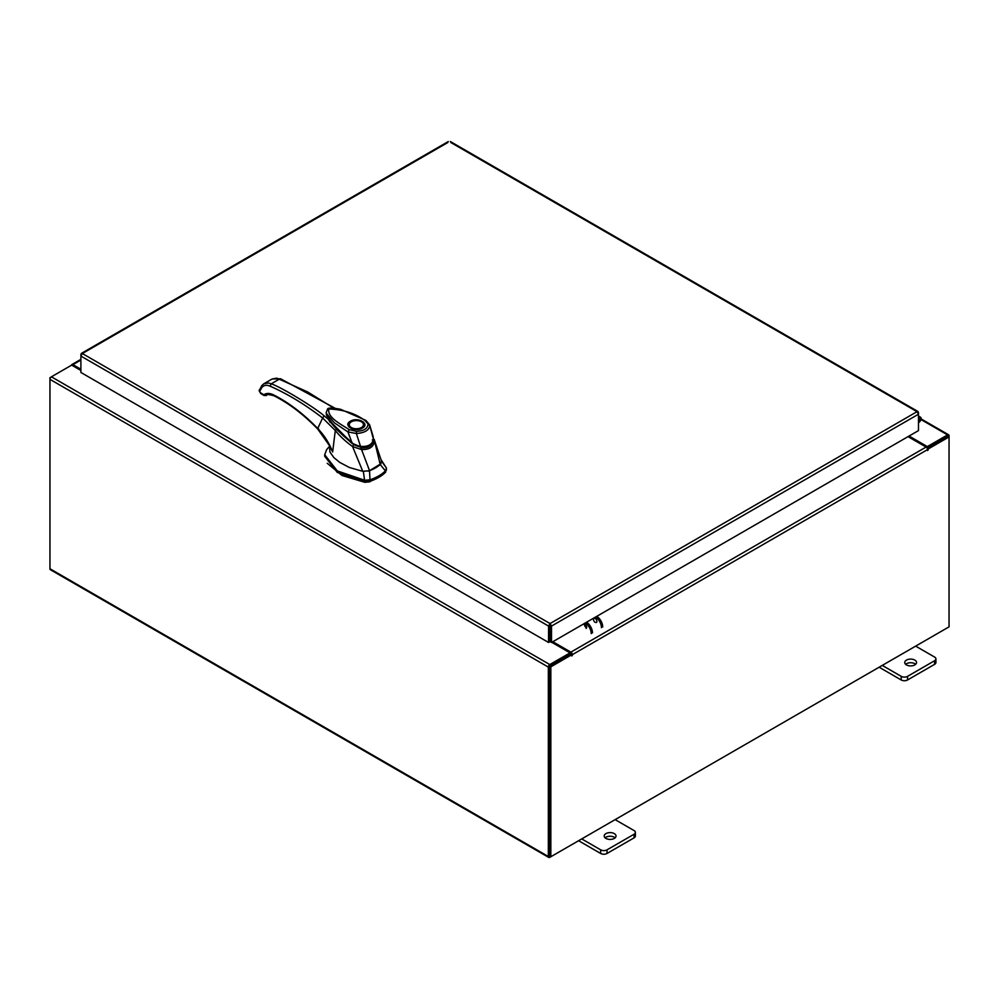 <?xml version="1.0" encoding="UTF-8"?>
<svg xmlns="http://www.w3.org/2000/svg" width="999" height="999" viewBox="0 0 999 999"><rect width="100%" height="100%" fill="white"/><g stroke="black" fill="none" stroke-linecap="round" stroke-linejoin="round"><path stroke-width="1.5" d="M918.481 419.081A1.474 0.849 -60 0 1 919.392 420.704L918.481 421.615M918.481 417.782A2.947 1.698 -60 0 1 920.516 417.22A2.947 1.698 -60 0 1 920.991 417.819A2.947 1.698 -60 0 1 919.754 421.628L918.481 422.902M614.285 833.616A5.907 3.409 0 0 0 607.854 832.866A5.907 3.409 0 0 0 604.208 836.026A5.907 3.409 0 0 0 605.943 838.423A5.907 3.409 0 0 0 612.375 839.172A5.907 3.409 0 0 0 616.021 836.026A5.907 3.409 0 0 0 614.285 833.616M615.109 837.836A5.907 3.409 0 0 0 614.285 837.237A5.907 3.409 0 0 0 605.107 837.836M581.73 838.91L600.674 849.849A4.483 2.585 0 0 0 607.017 849.849L634.065 834.24A4.483 2.585 0 0 0 635.389 832.404A4.483 2.585 0 0 0 634.065 830.569L615.122 819.63M607.017 849.849L607.017 853.471L634.065 837.861L634.065 834.24M578.596 840.721L600.674 853.471L600.674 849.849M635.389 832.404L635.389 836.026A4.483 2.585 180 0 1 634.065 837.861M607.017 853.471A4.483 2.585 180 0 1 600.674 853.471M914.822 660.102A5.907 3.409 0 0 0 908.391 659.365A5.907 3.409 0 0 0 904.744 662.512A5.907 3.409 0 0 0 906.468 664.922A5.907 3.409 0 0 0 912.899 665.659A5.907 3.409 0 0 0 916.545 662.512A5.907 3.409 0 0 0 914.822 660.102M915.646 664.323A5.907 3.409 0 0 0 914.822 663.723A5.907 3.409 0 0 0 905.643 664.323M882.267 665.409L901.21 676.348A4.483 2.585 0 0 0 907.554 676.348L934.602 660.726A4.483 2.585 0 0 0 935.913 658.89A4.483 2.585 0 0 0 934.602 657.067L915.658 646.128M907.554 676.348L907.554 679.969L934.602 664.347L934.602 660.726M879.132 667.22L901.21 679.969L901.21 676.348M935.913 658.89L935.913 662.524A4.483 2.585 180 0 1 934.602 664.347M907.554 679.969A4.483 2.585 180 0 1 901.21 679.969M375.437 467.932A37.188 21.466 0 0 0 380.232 464.523L385.389 470.879A41.833 24.151 180 0 1 378.721 475.899A41.833 24.151 180 0 1 370.005 479.757L369.53 470.704A37.188 21.466 0 0 0 375.437 467.932M386.338 469.393L385.389 472.39L386.338 467.869L380.856 459.353M329.308 446.541L326.573 449.737L324.712 454.77L337.287 470.904L364.81 480.307L370.005 479.757L370.005 481.281A41.833 24.151 0 0 0 385.389 472.39M363.324 471.316L364.81 481.818L337.287 472.415L324.712 456.293L324.712 454.77M386.451 470.129L386.338 467.869L381.306 460.939M364.81 481.818L370.005 481.281M367.994 471.166L369.53 470.704M329.395 444.667L329.932 452.035L333.878 457.617L339.86 462.462L349.313 467.47L362.787 471.328L369.555 470.691L381.031 463.636M326.473 414.535L326.561 415.272M328.009 419.031L352.222 443.618L337.375 430.157L326.998 416.071M373.176 440.384C372.103 445.679 368.032 448.027 360.951 447.44L360.951 448.201M360.951 447.44L352.222 443.618M363.898 425.237A7.542 4.358 180 0 1 363.911 425.424L361.888 428.084L354.245 429.22C349.55 427.535 347.752 426.273 348.826 425.424A7.542 4.358 180 0 1 348.838 425.237M350.387 421.216C357.779 416.558 370.417 423.863 362.362 428.121C354.97 432.779 342.332 425.474 350.387 421.216M353.796 429.133A7.542 4.358 180 0 1 351.036 428.121A7.542 4.358 180 0 1 348.826 425.05A7.542 4.358 180 0 1 351.036 421.965L351.036 421.965A7.542 4.358 180 0 1 351.211 421.878M361.7 421.965L361.376 421.778A7.08 4.083 180 0 1 361.376 427.56A7.08 4.083 180 0 1 351.373 427.56A7.08 4.083 180 0 1 351.373 421.778A7.08 4.083 180 0 1 361.376 421.778L361.7 421.965A7.542 4.358 180 0 1 363.911 425.05A7.542 4.358 180 0 1 361.7 428.121A7.542 4.358 180 0 1 358.941 429.145M352.447 443.094L335.227 427.31L328.671 419.031L326.236 412.924M326.198 412.612L327.497 409.228C327.709 407.679 332.068 407.704 340.559 409.29L365.934 420.442L369.605 424.787L373.414 439.198C372.302 444.493 368.156 446.89 360.976 446.391C361.638 447.365 350.811 442.969 352.073 442.844L347.902 431.905L334.54 422.939L326.248 413.274C326.948 414.273 324.687 413.074 330.082 421.353C332.555 424.975 337.05 429.845 343.544 435.939L352.06 443.206C353.271 444.592 356.069 445.866 360.477 447.003L360.714 447.04C369.405 447.028 373.651 444.505 373.464 439.46L373.114 436.401L373.414 439.198L372.327 439.96M367.957 424.687C367.357 428.796 363.499 431.031 356.406 431.356L356.368 433.516L347.902 431.905L349.2 429.632C340.372 423.888 327.098 417.395 328.846 409.016C343.032 409.453 355.082 413.286 364.972 420.529L369.755 425.786C368.968 430.344 364.498 432.917 356.368 433.516L360.627 446.715M364.972 420.529L366.308 421.278L364.972 420.529M327.222 463.274L341.995 475.499L364.885 482.317L369.78 481.805L385.701 472.052M380.219 464.535L381.406 460.876L374.113 439.223L380.219 464.535M362.787 471.328L352.56 446.578L361.551 449.55L361.663 447.839C368.144 448.289 371.94 446.103 373.027 441.271L374.325 442.17C373.039 447.377 368.781 449.837 361.551 449.538L369.555 470.691M352.56 446.578L352.547 446.516C346.303 442.145 339.41 435.726 335.302 430.494L332.642 451.973L329.395 445.304M352.547 446.516L353.534 445.017M329.732 445.954L332.642 451.973C329.245 443.144 324.275 435.314 317.719 428.484L322.64 417.994L335.302 430.494L336.101 429.333M330.244 422.477L328.334 419.318L324.163 415.859L322.64 417.994C305.107 404.508 287.587 393.893 270.067 386.163C266.571 384.702 263.848 385.152 261.913 387.487L259.715 391.246L260.314 392.644L264.86 395.379L263.511 394.593L266.721 395.229C266.421 394.18 268.906 394.38 274.163 395.854C289.061 403.409 303.584 414.473 317.732 429.046L329.745 445.979M334.915 408.154L280.594 378.771L272.115 378.996L276.91 378.146L307.617 391.933L333.666 408.029M279.745 378.896L281.206 379.732L279.745 378.896L271.228 383.816C281.131 387.075 314.435 407.292 324.163 415.859M328.334 419.318L326.236 413.049M270.067 386.163L271.228 383.816L268.519 382.992L263.948 383.703L272.115 378.996M328.434 419.318L326.361 414.023M264.86 395.379L266.721 395.229M266.196 395.542L263.898 395.442L260.702 393.494L259.166 390.759L261.788 385.602L263.948 383.703M595.192 622.389A2.398 1.386 60 0 1 593.631 620.279A2.398 1.386 60 0 1 594.005 618.356A2.398 1.386 60 0 1 595.192 618.481A2.398 1.386 60 0 1 596.765 620.591A2.398 1.386 60 0 1 596.391 622.514M586.151 628.421A2.398 1.386 -120 0 0 586.525 626.51A2.398 1.386 -120 0 0 584.952 624.387A2.398 1.386 -120 0 0 583.766 624.275M586.201 627.584A2.398 1.386 60 0 1 584.552 624.213M596.803 616.333A8.854 5.107 60 0 1 602.709 626.96M601.46 627.672A8.854 5.107 -120 0 0 595.554 617.045M591.221 633.591A8.854 5.107 -120 0 0 585.314 622.964M586.563 622.24A8.854 5.107 60 0 1 592.469 632.866M447.852 142.507L82.343 353.534L550.049 623.551L551.523 626.073L550.049 624.999L550.049 623.551L548.563 626.073L549.812 625.362L549.812 641.745L548.563 642.469L548.563 626.073L80.894 356.081L82.343 353.534L81.319 354.608M548.563 642.469L80.894 372.465L80.894 354.358L82.343 353.534M918.056 412.749L917.032 411.675L918.481 414.223L918.481 430.606L551.523 642.469L551.523 626.073L918.481 414.223L918.481 412.512L450.811 142.507M550.274 625.362L550.274 641.745L551.523 642.469M80.894 370.454L71.666 365.122L51.411 376.81A2.073 1.199 -60 0 0 49.95 379.345L49.95 568.756A2.073 1.199 -60 0 0 50.375 569.705L548.776 857.454A2.073 1.199 120 0 0 549.8 857.342L947.589 627.697A2.073 1.199 120 0 0 947.589 627.684M548.776 857.454A2.073 1.199 120 0 1 548.339 856.505L548.339 667.095A2.073 1.199 120 0 1 549.8 664.56L570.054 652.871L551.785 642.32M549.8 665.996L570.054 654.308L570.054 652.871M909.065 436.039L927.334 446.59L947.589 434.902A2.073 1.199 120 0 1 948.625 434.802L921.103 418.906M926.822 447.727L947.739 436.326M927.334 446.59L927.334 448.027M549.65 855.918L549.587 666.37M948.625 434.802A2.073 1.199 120 0 1 949.05 435.739L949.05 436.938L928.171 448.988L927.284 448.476M80.894 369.255L72.915 364.647A2.073 1.199 -120 0 0 71.891 364.548A2.073 1.199 -120 0 0 71.478 365.234M50.375 377.909L51.411 376.81L549.8 664.56M548.339 667.095L49.95 379.345L49.95 377.659M571.715 654.782L550.836 666.845L549.587 666.121L570.466 654.07L571.815 655.956L572.34 654.67A2.073 1.199 -120 0 0 570.879 652.135L552.822 641.72M571.091 654.42L570.054 653.096M908.029 436.638L926.085 447.065A2.073 1.199 60 0 1 927.547 449.6L927.634 450.524L928.171 448.988M550.836 666.845L550.836 856.755L949.05 626.848L949.05 436.938L947.801 436.213L927.109 448.164M549.587 666.121L549.587 856.031L550.836 856.755M919.392 420.704L918.481 420.179M356.406 431.356L349.2 429.632M263.986 394.642C266.621 392.969 269.842 393.069 273.651 394.93C288.748 402.597 303.446 413.786 317.719 428.484L318.619 428.921M273.651 394.93L275.112 395.779M261.913 387.487L261.788 385.602M259.715 391.246L259.365 389.772M266.471 394.33L266.271 395.504L266.471 394.33M259.703 389.997L259.678 391.496L259.703 389.997M550.049 623.551L917.032 411.675M920.978 419.543L947.589 434.902M548.339 856.505L49.95 568.756M80.894 360.04L72.915 364.647M570.879 652.135L926.085 447.065M928.171 449.962L927.547 449.6L572.34 654.67M571.715 655.032L572.34 655.394M920.516 417.22L918.481 416.059M373.114 436.401L369.605 424.787M328.471 419.355L326.348 413.811M450.374 141.546L918.056 411.563M81.319 353.421L448.289 141.546M80.894 359.34L71.891 364.548"/></g></svg>
